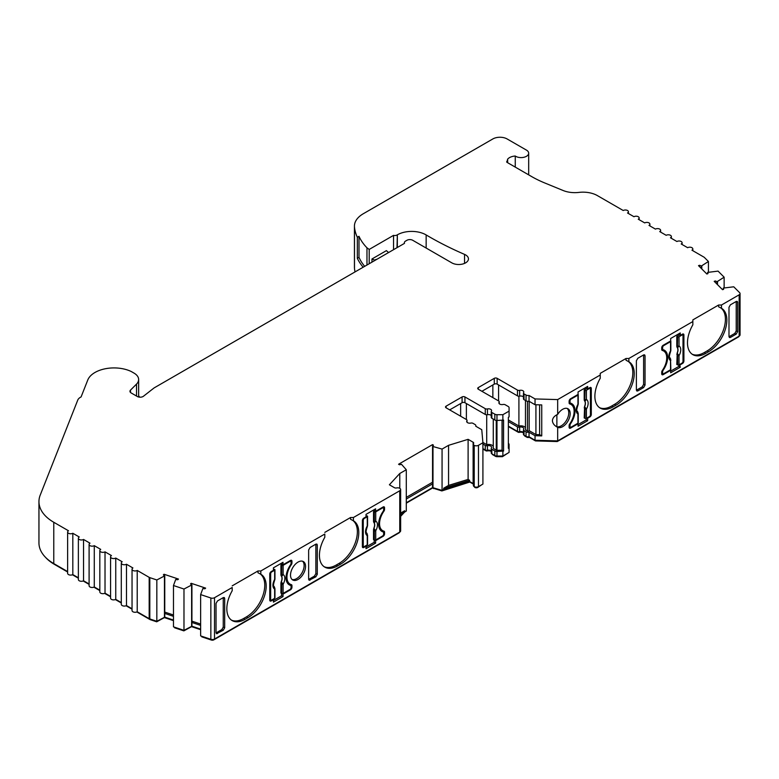 <?xml version="1.0" encoding="UTF-8"?>
<svg xmlns="http://www.w3.org/2000/svg" width="779" height="779" viewBox="0 0 779 779"><rect width="100%" height="100%" fill="white"/><g stroke="black" fill="none" stroke-linecap="round" stroke-linejoin="round"><path stroke-width="1.17" d="M720.536 307.754A25.804 14.898 -60 0 1 725.415 319.273A25.804 14.898 -60 0 1 707.166 350.881L704.304 352.536L705.735 353.364L708.598 351.709A25.804 14.898 120 0 0 726.846 320.101A25.804 14.898 120 0 0 721.5 308.289L718.618 306.79L718.618 305.017L721.481 305.017L739.164 294.813A3.038 1.753 0 0 0 740.05 293.566A3.038 1.753 0 0 0 739.641 292.69L733.75 286.799L723.282 288.084A5.064 2.921 0 0 1 723.633 289.155A5.064 2.921 0 0 1 723.623 289.321L722.542 289.681L714.197 281.336L715.278 280.976A5.064 2.921 0 0 1 716.962 281.764L724.129 277.178L718.063 271.111L707.605 272.407A5.064 2.921 0 0 1 707.945 273.468A5.064 2.921 0 0 1 707.936 273.643L706.855 274.004L698.51 265.649L699.591 265.288A5.064 2.921 0 0 1 701.275 266.077L708.432 261.501L704.382 257.45A3.038 1.753 0 0 0 703.895 257.089L691.937 250.186A3.038 1.753 0 0 0 692.823 248.949A3.038 1.753 0 0 0 691.937 247.703A3.038 1.753 0 0 0 687.643 247.703L681.206 243.983A3.038 1.753 0 0 0 682.092 242.746A3.038 1.753 0 0 0 681.197 241.509A3.038 1.753 0 0 0 676.912 241.509L670.466 237.79A3.038 1.753 0 0 0 671.362 236.553A3.038 1.753 0 0 0 670.466 235.307A3.038 1.753 0 0 0 666.172 235.307L659.735 231.587A3.038 1.753 0 0 0 660.621 230.35A3.038 1.753 0 0 0 659.735 229.114A3.038 1.753 0 0 0 655.441 229.114L649.004 225.394A3.038 1.753 0 0 0 649.89 224.157A3.038 1.753 0 0 0 649.004 222.911A3.038 1.753 0 0 0 644.71 222.911L638.264 219.191A3.038 1.753 0 0 0 639.15 217.954A3.038 1.753 0 0 0 638.264 216.718A3.038 1.753 0 0 0 633.97 216.718L627.533 212.998A3.038 1.753 0 0 0 628.419 211.761A3.038 1.753 0 0 0 627.533 210.515A3.038 1.753 0 0 0 623.239 210.515L597.366 195.587A20.244 11.685 0 0 0 578.933 192.403A20.244 11.685 180 0 1 563.071 190.485L544.618 182.909A101.202 58.435 180 0 1 531.706 176.609L506.798 162.227L507.665 159.15L507.665 162.723M396.998 247.683L397.339 234.83A20.244 11.685 180 0 1 426.152 234.937A323.86 186.979 0 0 0 429.229 236.738A323.86 186.979 0 0 0 464.537 254.382A9.738 5.628 180 0 1 468.452 258.881A9.738 5.628 180 0 1 462.444 264.081A9.738 5.628 180 0 1 451.82 262.864L412.695 240.273A4.051 2.337 0 0 0 406.969 240.273L405.538 241.1A4.051 2.337 0 0 0 404.35 242.756A4.051 2.337 0 0 0 404.496 243.36L154.563 387.65A8.092 4.674 180 0 0 153.775 388.176L143.453 396.248A4.051 2.337 0 0 1 137.328 396.511L131.145 392.937A4.051 2.337 0 0 1 129.957 391.282A4.051 2.337 0 0 1 130.502 390.113L130.502 392.45M523.449 432.481A3.038 1.753 0 0 0 522.913 432.053A3.038 1.753 0 0 0 519.651 431.663A2.025 1.168 180 0 1 517.48 431.4L508.366 426.132M529.175 401.331L529.175 430.67L535.923 434.565L539.604 434.672L541.736 435.899L535.037 435.704L529.038 432.238A3.038 1.753 180 0 1 526.039 431.79L524.043 430.641A2.025 1.168 180 0 1 523.449 429.813A2.025 1.168 180 0 1 523.595 429.395A3.038 1.753 0 0 0 523.8 428.752A3.038 1.753 0 0 0 522.913 427.505A3.038 1.753 0 0 0 519.651 427.116A2.025 1.168 180 0 1 517.48 426.853L508.366 421.595M491.247 451.07A3.038 1.753 0 0 0 490.712 450.651A3.038 1.753 0 0 0 487.45 450.252A2.025 1.168 180 0 1 485.278 449.989L482.912 448.626M482.912 444.079L485.278 445.452A2.025 1.168 0 0 0 487.45 445.715A3.038 1.753 180 0 1 490.712 446.104A3.038 1.753 180 0 1 491.598 447.341A3.038 1.753 180 0 1 491.383 447.983A2.025 1.168 0 0 0 491.247 448.412A2.025 1.168 0 0 0 491.841 449.24L494.831 450.963A3.038 1.753 0 0 0 496.973 451.469L503.585 451.06L502.153 450.233L502.153 420.485M481.889 391.292L494.285 384.125A2.025 1.168 180 0 1 497.148 384.125L517.48 395.868A2.025 1.168 0 0 0 519.651 396.131A3.038 1.753 180 0 1 522.913 396.521A3.038 1.753 180 0 1 523.449 396.949M406.287 499.037L432.549 483.876L432.549 446.279A5.064 2.921 0 0 0 433.436 445.13L432.549 444.624L432.988 446.523L442.063 449.084L448.558 445.325L468.111 439.337L473.126 442.229A2.025 1.168 180 0 1 473.72 443.056A2.025 1.168 180 0 1 473.583 443.485A3.038 1.753 0 0 0 473.369 444.127A3.038 1.753 0 0 0 474.216 445.345A3.038 1.753 0 0 0 478.472 445.315L482.912 442.754L481.763 429.687L475.765 426.22A3.038 1.753 0 0 0 475.881 425.733A3.038 1.753 0 0 0 474.995 424.497L472.999 423.338A2.025 1.168 0 0 0 470.828 423.075A3.038 1.753 180 0 1 466.679 421.449A3.038 1.753 180 0 1 466.894 420.806A2.025 1.168 0 0 0 467.03 420.378A2.025 1.168 0 0 0 466.436 419.55L446.104 407.816A2.025 1.168 180 0 1 445.51 406.989A2.025 1.168 180 0 1 446.104 406.161L462.083 396.939A2.025 1.168 180 0 1 464.946 396.939L485.278 408.673A2.025 1.168 0 0 0 487.45 408.936A3.038 1.753 180 0 1 490.712 409.335A3.038 1.753 180 0 1 491.598 410.572A3.038 1.753 180 0 1 491.383 411.215A2.025 1.168 0 0 0 491.247 411.633A2.025 1.168 0 0 0 491.841 412.461L494.831 414.185A3.038 1.753 0 0 0 496.973 414.701L502.874 414.701L509.076 411.117L509.076 407.709A3.038 1.753 0 0 0 508.19 406.472L505.201 404.749A2.025 1.168 0 0 0 503.03 404.486A3.038 1.753 180 0 1 498.891 402.86A3.038 1.753 180 0 1 499.096 402.217A2.025 1.168 0 0 0 499.232 401.789A2.025 1.168 0 0 0 498.648 400.961L478.306 389.218A2.025 1.168 180 0 1 477.712 388.39A2.025 1.168 180 0 1 478.306 387.572L494.285 378.341A2.025 1.168 180 0 1 497.148 378.341L517.48 390.084A2.025 1.168 0 0 0 519.651 390.347A3.038 1.753 180 0 1 522.913 390.737A3.038 1.753 180 0 1 523.8 391.973A3.038 1.753 180 0 1 523.595 392.616A2.025 1.168 0 0 0 523.449 393.044A2.025 1.168 0 0 0 524.043 393.872L526.039 395.021A3.038 1.753 0 0 0 529.038 395.469L535.037 398.936L557.667 399.588L600.249 375.011L600.249 373.355L626.014 358.486L626.014 360.258L628.877 361.738A25.804 14.898 120 0 0 628.877 361.738A25.804 14.898 120 0 1 634.242 373.56A25.804 14.898 120 0 1 615.994 405.168L613.131 406.823A25.804 14.898 -60 0 1 600.229 408.099A25.804 14.898 -60 0 1 600.249 378.263L600.249 375.011M491.247 415.538A3.038 1.753 0 0 0 490.712 415.119A3.038 1.753 0 0 0 487.45 414.72A2.025 1.168 180 0 1 485.278 414.457L464.946 402.724A2.025 1.168 0 0 0 462.083 402.724L449.678 409.881M661.994 350.248L662.316 350.433A15.181 8.764 -60 0 1 663.591 350.959A15.181 8.764 -60 0 1 666.736 357.902A15.181 8.764 -60 0 1 662.316 370.483A2.025 1.168 -60 0 0 661.722 372.158L661.722 373.813L662.354 373.453M567.229 408.449A10.624 6.135 -60 0 1 568.758 412.812A10.624 6.135 -60 0 1 564.687 422.89A10.624 6.135 -60 0 1 556.878 426.736L556.011 426.347M557.034 426.989L557.667 427.34A10.624 6.135 120 0 0 565.749 424.127A10.624 6.135 120 0 0 570.189 413.639A10.624 6.135 120 0 0 567.988 408.771A10.624 6.135 120 0 0 557.667 414.399L557.667 399.588M740.05 293.566L740.05 334.882A3.038 1.753 180 0 1 739.164 336.129L557.667 440.904L557.667 427.34C554.414 425.694 552.652 423.494 552.399 420.718C552.652 417.963 554.414 415.85 557.667 414.399M383.424 510.82L383.969 511.131A15.181 8.764 120 0 0 379.548 523.712A15.181 8.764 120 0 0 382.693 530.655A15.181 8.764 120 0 0 383.969 531.181A2.025 1.168 120 0 1 384.135 531.249A2.025 1.168 120 0 1 384.553 532.174L384.553 533.829L383.658 533.313M507.665 159.15A9.611 5.55 0 0 1 515.26 156.024A7.586 4.382 0 0 0 515.717 156.316A7.586 4.382 0 0 0 523.994 157.261A7.586 4.382 0 0 0 528.678 153.21A7.586 4.382 0 0 0 526.458 150.113L507.129 138.964A10.117 5.843 0 0 0 492.815 138.964L363.326 213.719A30.362 17.527 0 0 0 354.435 226.114A30.362 17.527 0 0 0 354.484 227.078A85.125 49.145 0 0 0 357.337 237.264L358.992 236.31A83.1 47.977 180 0 0 366.967 247.81L366.967 265.016M721.5 308.289A25.804 14.898 120 0 0 721.481 308.27L721.481 305.017M627.942 361.213A25.804 14.898 -60 0 1 632.811 372.732A25.804 14.898 -60 0 1 614.563 404.34L611.7 405.995A25.804 14.898 -60 0 1 599.528 407.651M352.488 520.245A25.804 14.898 -60 0 1 355.837 541.074A25.804 14.898 -60 0 1 339.108 563.373L340.54 564.2L337.677 565.856A25.804 14.898 -60 0 1 324.775 567.131A25.804 14.898 -60 0 1 319.429 555.32A25.804 14.898 -60 0 1 324.804 537.296L324.804 534.16M339.108 563.373L336.246 565.028A25.804 14.898 -60 0 1 324.083 566.684M259.884 573.704A25.804 14.898 -60 0 1 263.234 594.533A25.804 14.898 -60 0 1 246.515 616.832L247.946 617.659L245.083 619.315A25.804 14.898 -60 0 1 232.171 620.59A25.804 14.898 -60 0 1 226.835 608.779A25.804 14.898 -60 0 1 232.2 590.755L232.2 587.619M246.515 616.832L243.652 618.487A25.804 14.898 -60 0 1 231.48 620.142M191.916 584.893L191.916 626.209L183.98 630.347L173.474 626.842L173.474 585.526L183.98 589.031L191.916 584.893A5.064 2.921 0 0 1 191.498 584.678A5.064 2.921 0 0 1 190.553 583.919L191.176 583.296L191.176 584.474M164.758 575.837L164.758 617.153L156.832 621.291L149.811 618.945A3.038 1.753 180 0 1 149.178 618.672L137.221 611.768A3.038 1.753 180 0 1 133.91 612.148A3.038 1.753 180 0 1 132.041 610.522L132.041 569.206A3.038 1.753 0 0 0 133.91 570.822A3.038 1.753 0 0 0 137.221 570.442L149.178 577.356A3.038 1.753 0 0 0 149.811 577.629L156.832 579.966L164.758 575.837A5.064 2.921 0 0 1 164.33 575.623A5.064 2.921 0 0 1 163.386 574.863L164.018 574.24L164.018 575.418M290.518 575.106A10.624 6.135 120 0 0 292.719 579.975A10.624 6.135 120 0 0 300.908 577.122A10.624 6.135 120 0 0 305.553 566.43A10.624 6.135 120 0 0 303.352 561.562A10.624 6.135 120 0 0 295.163 564.415A10.624 6.135 120 0 0 290.518 575.106M302.583 561.24A10.624 6.135 -60 0 1 304.122 565.603A10.624 6.135 -60 0 1 299.944 575.788A10.624 6.135 -60 0 1 292.057 579.479M290.82 564.278L291.365 564.6A15.181 8.764 120 0 0 286.945 577.171A15.181 8.764 120 0 0 290.09 584.123A15.181 8.764 120 0 0 291.365 584.639A2.025 1.168 120 0 1 291.531 584.717A2.025 1.168 120 0 1 291.95 585.642L291.95 587.298L291.054 586.782M569.391 403.717L569.712 403.892A15.181 8.764 -60 0 1 570.988 404.418A15.181 8.764 -60 0 1 574.133 411.37A15.181 8.764 -60 0 1 569.712 423.942A2.025 1.168 -60 0 0 569.118 425.616L569.118 427.272L569.751 426.911M493.273 419.073L493.273 448.412L496.262 450.135A1.013 0.584 0 0 0 496.973 450.301L502.153 450.233M486.709 414.808L486.709 444.624A5.064 2.921 180 0 1 492.143 445.276A5.064 2.921 180 0 1 493.273 446.279M525.474 400.484L525.474 429.813L527.471 430.972A1.013 0.584 0 0 0 529.175 430.67M518.911 396.209L518.911 426.025A5.064 2.921 180 0 1 524.345 426.688A5.064 2.921 180 0 1 525.474 427.681M388.604 252.532A70.84 40.898 180 0 1 386.735 250.935A10.117 5.843 180 0 1 386.413 250.634L371.953 258.988A40.479 23.37 0 0 0 374.709 260.108L375.303 259.767A3.038 1.753 180 0 1 376.919 259.28M371.953 262.143L371.953 258.988M281.764 574.561L281.764 565.359L280.917 564.95L280.917 575.068L281.501 575.33L281.764 574.561A1.013 0.584 0 0 0 283.128 574.532A8.433 4.869 -60 0 1 283.128 584.221L283.128 593.423L289.983 589.46A1.519 0.876 120 0 0 291.054 587.609L291.054 586.363A2.025 1.168 120 0 0 290.635 585.438A2.025 1.168 120 0 0 290.489 585.37A15.687 9.056 -60 0 1 289.301 584.873A15.687 9.056 -60 0 1 290.489 564.882A2.025 1.168 120 0 0 291.054 563.227L291.054 561.99A1.519 0.876 120 0 0 290.742 561.289A1.519 0.876 120 0 0 289.983 561.367L289.447 561.055M282.212 582.916L281.307 581.913L281.501 583.237L282.212 582.916L283.128 584.221A1.013 0.584 180 0 1 281.764 584.26L280.917 582.935L281.307 581.913A6.417 3.7 120 0 0 281.307 575.915L280.917 575.068M281.764 565.359A1.013 0.584 0 0 0 283.128 565.33L283.128 574.532L282.212 575.788L281.307 575.915L281.501 575.33A1.013 0.789 47.9 0 0 282.212 575.788M281.17 581.845A6.398 3.7 120 0 0 281.17 575.856M283.128 565.33L289.983 561.367M280.917 582.935L280.917 593.053L281.764 593.462L281.764 584.26M289.34 584.717A2.025 1.168 120 0 0 289.204 584.61A2.025 1.168 120 0 0 289.058 584.552A15.687 9.056 120 0 1 288.619 584.396M283.128 593.423A1.013 0.584 180 0 1 281.764 593.462M280.917 564.95L282.115 564.259M273.419 569.283L274.714 569.43A1.013 0.584 0 0 1 274.656 570.218L271.735 571.903A1.519 0.876 120 0 0 270.664 573.763L270.664 599.382A1.519 0.876 120 0 0 270.975 600.073A1.519 0.876 120 0 0 271.735 599.996L274.656 598.311L274.617 587.308L273.867 586.217M274.714 597.522A1.013 0.584 180 0 1 274.656 598.311M274.958 579.001L274.724 580.073C273.332 584.211 273.108 586.314 274.072 586.402L274.958 588.7A1.013 0.584 180 0 1 274.656 589.109A8.433 4.869 -60 0 1 274.656 579.42L274.617 580.17L274.656 579.42A1.013 0.584 0 0 0 274.958 579.001L274.958 569.8M274.763 588.359A1.013 0.584 180 0 1 274.958 588.7L274.958 597.902M374.358 521.102L374.358 511.9L373.521 511.491L373.521 521.599L374.105 521.872L374.358 521.102A1.013 0.584 0 0 0 375.731 521.063A8.433 4.869 -60 0 1 375.731 530.762L375.731 539.964L382.586 536.001A1.519 0.876 120 0 0 383.658 534.141L383.658 532.904A2.025 1.168 120 0 0 383.239 531.979A2.025 1.168 120 0 0 383.093 531.911A15.687 9.056 -60 0 1 381.905 531.405A15.687 9.056 -60 0 1 383.093 511.414A2.025 1.168 120 0 0 383.658 509.768L383.658 508.521A1.519 0.876 120 0 0 383.346 507.83A1.519 0.876 120 0 0 382.586 507.908L382.051 507.596M374.816 529.457L373.91 528.454L374.105 529.778L374.816 529.457L375.731 530.762A1.013 0.584 180 0 1 374.358 530.791L373.521 529.477L373.91 528.454A6.417 3.7 120 0 0 373.91 522.456L373.521 521.599M374.358 511.9A1.013 0.584 0 0 0 375.731 511.861L375.731 521.063L374.816 522.319L373.91 522.456L374.105 521.872A1.013 0.789 47.9 0 0 374.816 522.319M373.774 528.386A6.398 3.7 120 0 0 373.774 522.397M375.731 511.861L382.586 507.908M373.521 529.477L373.521 539.584L374.358 539.993L374.358 530.791M381.944 531.249A2.025 1.168 120 0 0 381.807 531.151A2.025 1.168 120 0 0 381.661 531.083A15.687 9.056 120 0 1 381.213 530.937M375.731 539.964A1.013 0.584 180 0 1 374.358 539.993M373.521 511.491L374.718 510.8M366.023 515.815L367.318 515.961A1.013 0.584 0 0 1 367.26 516.75L364.338 518.444A1.519 0.876 120 0 0 363.267 520.304L363.267 545.913A1.519 0.876 120 0 0 363.579 546.615A1.519 0.876 120 0 0 364.338 546.537L367.26 544.852L367.221 533.839L366.471 532.748M367.318 544.063A1.013 0.584 180 0 1 367.26 544.852M367.561 525.543L367.328 526.614C365.926 530.742 365.711 532.855 366.675 532.933L367.561 535.241A1.013 0.584 180 0 1 367.26 535.65A8.433 4.869 -60 0 1 367.26 525.952L367.221 526.711L367.26 525.952A1.013 0.584 0 0 0 367.561 525.543L367.561 516.341M367.357 534.891A1.013 0.584 180 0 1 367.561 535.241L367.561 544.433M589.869 388.332L589.869 387.611L587.658 388.887L587.658 386.413L578.067 391.944L578.067 394.427L570.549 398.77L571.085 399.072A1.519 0.876 120 0 0 570.014 400.932L570.014 402.178A2.025 1.168 120 0 0 570.432 403.103A2.025 1.168 120 0 0 570.588 403.162A15.687 9.056 -60 0 1 571.776 403.668A15.687 9.056 -60 0 1 570.588 423.659A2.025 1.168 120 0 0 570.014 425.315L570.014 426.551A1.519 0.876 120 0 0 570.325 427.243A1.519 0.876 120 0 0 571.085 427.174L577.95 423.211L577.901 412.198L577.151 411.108M578.047 413.25A1.013 0.584 180 0 1 577.95 414.009A8.433 4.869 -60 0 1 577.95 404.311A1.013 0.584 0 0 0 578.242 403.902L578.008 404.973C576.616 409.102 576.402 411.215 577.366 411.302L577.346 411.283M577.95 404.311L577.95 395.119A1.013 0.584 0 0 0 578.067 394.369M578.008 422.422A1.013 0.584 180 0 1 578.242 422.802L578.242 413.6L577.356 411.293M571.085 399.072L577.95 395.119M569.118 402.324A2.025 1.168 120 0 0 569.157 402.344L570.296 402.996M573.188 406.842A15.687 9.056 120 0 0 571.026 403.318M587.123 417.914L587.658 418.226L589.869 416.94L589.333 416.638L586.412 418.323A1.013 0.584 180 0 1 585.048 418.352L584.201 417.943L584.591 406.813A6.417 3.7 120 0 0 584.591 400.815L584.454 400.757A6.398 3.7 120 0 1 584.454 406.745M584.201 389.851L584.201 399.958L584.786 400.231L585.048 390.26L584.201 389.851L586.762 388.37M585.048 390.26A1.013 0.584 0 0 0 586.412 390.23L589.333 388.536L588.797 388.234M585.048 399.461A1.013 0.584 0 0 0 586.412 399.423A8.433 4.869 -60 0 1 586.412 409.121A1.013 0.584 180 0 1 585.048 409.16L584.591 406.813L585.496 407.816L584.201 407.836M584.201 399.958L584.454 400.757M584.786 400.231L584.591 400.815L585.496 400.688A1.013 0.789 47.9 0 1 584.786 400.231M589.333 416.638A1.519 0.876 120 0 0 590.414 414.779L590.414 389.159A1.519 0.876 120 0 0 590.092 388.468A1.519 0.876 120 0 0 589.333 388.536M586.412 418.323L586.412 409.121L585.496 407.816M586.412 390.23L586.412 399.423L585.496 400.688M662.316 350.433A2.025 1.168 -60 0 1 662.14 350.365A2.025 1.168 -60 0 1 661.722 349.44L661.722 347.785A2.025 1.168 -60 0 1 663.153 345.301L663.689 345.613A1.519 0.876 120 0 0 662.617 347.473L662.617 348.71A2.025 1.168 120 0 0 663.036 349.635A2.025 1.168 120 0 0 663.192 349.703A15.687 9.056 -60 0 1 664.38 350.209A15.687 9.056 -60 0 1 663.192 370.2A2.025 1.168 120 0 0 662.617 371.846L662.617 373.092A1.519 0.876 120 0 0 662.929 373.784A1.519 0.876 120 0 0 663.689 373.706L670.544 369.752L670.505 358.739L669.755 357.649M670.651 359.791A1.013 0.584 180 0 1 670.544 360.55A8.433 4.869 -60 0 1 670.544 350.852A1.013 0.584 0 0 0 670.846 350.443L670.612 351.514C669.219 355.643 669.005 357.746 669.959 357.834L669.95 357.814M670.544 350.852L670.544 341.65A1.013 0.584 0 0 0 670.67 340.91M669.969 357.834L670.505 358.739M670.495 358.691L670.846 369.334A1.013 0.584 180 0 1 670.544 369.752M663.689 345.613L670.544 341.65M661.722 348.865A2.025 1.168 120 0 0 661.76 348.875L662.9 349.537M665.792 353.374A15.687 9.056 120 0 0 663.63 349.849M683.008 360.482L683.904 360.998A2.025 1.168 -60 0 1 682.472 363.481L681.937 363.17L679.015 364.854A1.013 0.584 180 0 1 677.652 364.893L676.805 364.484L677.194 353.354A6.417 3.7 120 0 0 677.194 347.356L677.058 347.298A6.398 3.7 120 0 1 677.058 353.286M676.805 336.392L676.805 346.499L677.389 346.762L677.652 336.801L676.805 336.392L679.366 334.912M677.652 336.801A1.013 0.584 0 0 0 679.015 336.762L681.937 335.077L681.401 334.766M677.652 345.993A1.013 0.584 0 0 0 679.015 345.964A8.433 4.869 -60 0 1 679.015 355.662A1.013 0.584 180 0 1 677.652 355.691L677.194 353.354L678.1 354.348L676.805 354.377M676.805 346.499L677.058 347.298M677.389 346.762L677.194 347.356L678.1 347.22A1.013 0.789 47.9 0 1 677.389 346.762M681.937 363.17A1.519 0.876 120 0 0 683.008 361.31L683.008 335.7A1.519 0.876 120 0 0 682.696 334.999A1.519 0.876 120 0 0 681.937 335.077M679.015 364.854L679.015 355.662L678.1 354.348M679.015 336.762L679.015 345.964L678.1 347.22M718.618 305.017L692.852 319.896L692.852 321.542L628.877 358.486L626.014 358.486M704.304 352.536A25.804 14.898 -60 0 1 692.132 354.192M340.54 564.2A25.804 14.898 120 0 0 357.405 541.454A25.804 14.898 120 0 0 353.452 520.781A25.804 14.898 120 0 0 353.423 520.761L350.56 519.281L350.56 517.509L324.804 532.388M734.782 333.431L728.998 336.771L730.42 337.453L736.213 334.113L734.782 333.431L736.213 330.948L737.635 331.63L737.635 302.301L736.321 301.415M729.456 337.58L730.42 337.453L728.988 336.616L728.988 307.296L730.42 304.813L736.213 301.473L736.213 330.948M314.424 576.119L308.64 579.459L310.071 580.141L308.64 579.313L308.64 549.984L310.071 547.501L315.855 544.161L315.855 573.636L314.424 576.119L315.855 576.801L309.107 580.267M247.946 617.659A25.804 14.898 120 0 0 264.802 594.922A25.804 14.898 120 0 0 260.848 574.24A25.804 14.898 120 0 0 260.819 574.23L257.956 572.75L257.956 570.978L232.2 585.847M221.82 629.578L216.046 632.918L217.468 633.609L216.036 632.772L216.036 603.452L217.468 600.96L223.252 597.62L223.252 627.095L221.82 629.578L223.252 630.26L216.504 633.726M642.178 386.89L636.394 390.23L637.816 390.912L643.61 387.572L642.178 386.89L643.61 384.407L645.041 385.089L645.041 355.769L643.717 354.873M636.862 391.039L637.816 390.912L636.385 390.084L636.385 360.765L637.816 358.272L643.61 354.932L643.61 384.407M535.923 404.739L535.923 434.565M508.366 419.939L518.911 426.025M539.604 434.672L539.604 404.846M502.036 420.485L502.036 450.301M482.873 442.404L486.709 444.624M515.26 156.024L515.26 167.115M506.72 161.545L506.798 162.227M132.041 569.206A3.038 1.753 0 0 1 132.927 567.969L126.48 564.249A3.038 1.753 0 0 1 123.179 564.629A3.038 1.753 0 0 1 121.3 563.013A3.038 1.753 0 0 1 122.186 561.766L115.75 558.056A3.038 1.753 0 0 1 112.439 558.436A3.038 1.753 0 0 1 110.569 556.81A3.038 1.753 0 0 1 111.455 555.573L105.019 551.853A3.038 1.753 0 0 1 101.708 552.233A3.038 1.753 0 0 1 99.829 550.617A3.038 1.753 0 0 1 100.725 549.38L94.278 545.66A3.038 1.753 0 0 1 90.968 546.04A3.038 1.753 0 0 1 89.098 544.414A3.038 1.753 0 0 1 89.984 543.177L83.548 539.457A3.038 1.753 0 0 1 80.237 539.837A3.038 1.753 0 0 1 78.367 538.221A3.038 1.753 0 0 1 79.254 536.984L72.817 533.264A3.038 1.753 0 0 1 69.506 533.644A3.038 1.753 0 0 1 67.627 532.018A3.038 1.753 0 0 1 68.523 530.781L53.77 522.271A50.606 29.212 0 0 1 38.95 501.608A50.606 29.212 0 0 1 40.216 495.113L77.754 400.094A10.117 5.843 0 0 1 81.084 396.939L87.774 380.006A26.924 15.541 180 0 1 130.249 371.057A15.726 9.075 180 0 1 131.894 371.885L134.037 373.122A15.726 9.075 180 0 1 138.643 379.539A15.726 9.075 180 0 1 136.539 384.086L130.502 390.113M173.474 585.526L175.703 579.488A5.064 2.921 0 0 0 177.846 579.683L178.469 579.06L164.018 574.24M232.2 587.502L214.517 597.707A3.038 1.753 0 0 1 210.846 597.99L200.631 594.581L202.871 588.544A5.064 2.921 0 0 0 205.013 588.739L205.637 588.116L191.176 583.296M257.956 570.978L260.819 570.978L324.804 534.034M350.56 517.509L353.423 517.509L399.754 490.76A3.038 1.753 0 0 0 400.64 489.524A3.038 1.753 0 0 0 399.793 488.306A3.038 1.753 0 0 0 396.579 487.946A2.025 1.168 180 0 1 394.408 487.683L389.393 484.781L399.783 473.486L406.287 469.737L401.428 464.245A5.064 2.921 0 0 1 399.452 464.751L398.566 464.245L432.549 444.624M396.998 235.024A3.038 1.753 180 0 1 393.541 235.365L369.197 249.426L366.967 247.81M699.591 265.288L699.591 266.73M715.278 280.976L715.278 282.417M406.287 497.382L432.549 482.22M191.916 621.145L200.631 624.047M164.758 612.09L173.474 614.991M399.783 473.486L399.783 488.306M468.111 439.337L468.111 479.416L448.558 485.405L448.558 445.325M556.878 414.798L556.878 426.736M369.197 249.426L369.197 263.73M364.679 266.34A83.1 47.977 0 0 1 358.992 257.382L358.992 236.31M739.037 336.197A2.025 1.168 180 0 1 738.443 336.956L557.267 441.547L535.485 440.914L529.262 437.331A2.025 1.168 180 0 1 526.75 437.165L524.764 436.016A1.013 0.584 180 0 1 524.501 435.451M523.449 432.783A4.051 2.337 0 0 0 519.281 432.355A1.013 0.584 180 0 1 518.201 432.228L508.366 426.551M508.064 453.018L502.455 456.669L496.973 456.669A2.025 1.168 180 0 1 495.541 456.328L492.552 454.605A1.013 0.584 180 0 1 492.299 454.04M491.247 451.382A4.051 2.337 0 0 0 487.079 450.953A1.013 0.584 180 0 1 485.999 450.817L482.912 449.035M481.87 484.665L477.751 487.459A2.025 1.168 180 0 1 474.937 487.488A2.025 1.168 180 0 1 474.392 486.748M473.369 484.1L469.795 482.035L441.859 490.936L432.549 488.005L406.287 503.166M405.061 511.764L403.863 512.864M399.627 532.154A2.025 1.168 180 0 1 399.033 532.904L213.797 639.851A2.025 1.168 180 0 1 211.352 640.036L201.771 636.842L201.771 636.277M200.631 629.685L191.546 626.657L183.863 630.873L174.603 627.786L174.603 627.222M173.474 620.629L164.388 617.601L156.706 621.808L150.308 619.685A2.025 1.168 180 0 1 149.889 619.49L136.831 611.953M132.041 609.188L126.101 605.76M121.3 602.985L115.36 599.557M110.569 596.792L104.629 593.364M99.829 590.589L93.889 587.162M89.098 584.396L83.158 580.968M78.367 578.193L72.428 574.766M67.627 572L54.491 564.415A49.593 28.628 180 0 1 45.377 557.18M503.585 451.06L503.585 420.076L496.973 420.485A3.038 1.753 180 0 1 494.831 419.969L491.841 418.245A2.025 1.168 180 0 1 491.247 417.417L491.247 411.633M508.366 443.358A3.038 1.753 180 0 1 509.076 444.488L509.076 452.433L502.874 456.017L496.973 456.017A3.038 1.753 180 0 1 494.831 455.501L491.841 453.777A2.025 1.168 180 0 1 491.247 452.95L491.247 448.412M509.076 447.886L508.366 448.305L508.366 417.32L509.076 416.901L509.076 411.117M502.874 414.701L502.874 420.485M502.874 451.469L502.874 456.017M570.549 428.099A2.025 1.168 -60 0 1 569.537 428.197A2.025 1.168 -60 0 1 569.118 427.272L570.549 428.099L578.067 423.766L578.067 426.24L587.658 420.709L586.227 419.881L586.227 418.411M577.531 423.455L578.067 423.766M578.067 424.584L586.227 419.881M587.658 420.709L587.658 418.226M569.712 403.892A2.025 1.168 -60 0 1 569.537 403.824A2.025 1.168 -60 0 1 569.118 402.899L569.118 401.243A2.025 1.168 -60 0 1 570.549 398.77M570.988 404.418L569.556 403.59A15.181 8.764 120 0 0 569.206 403.405M587.658 388.887L586.227 388.069L586.227 387.241M590.414 413.951L591.3 414.467L591.3 388.439L589.869 387.611A2.025 1.168 -60 0 1 590.881 387.514A2.025 1.168 -60 0 1 591.3 388.439M591.3 414.467A2.025 1.168 -60 0 1 589.869 416.94M679.716 364.455L680.262 367.24L670.67 372.781L670.67 370.298L663.153 374.641A2.025 1.168 -60 0 1 662.14 374.738A2.025 1.168 -60 0 1 661.722 373.813L663.153 374.641M682.472 334.873L682.472 334.142A2.025 1.168 -60 0 1 683.485 334.045A2.025 1.168 -60 0 1 683.904 334.97L682.472 334.142L680.262 335.428L680.262 332.945L670.67 338.485L670.67 340.968L663.153 345.301M683.904 360.998L683.904 334.97M680.262 364.767L682.472 363.481M736.213 301.473L737.265 301.395L737.635 302.301M737.635 331.63L736.213 334.113M643.61 354.932L644.661 354.864L645.041 355.769M645.041 385.089L643.61 387.572M705.735 353.364A25.804 14.898 -60 0 1 692.833 354.64A25.804 14.898 -60 0 1 692.852 324.794L692.852 321.542M628.877 358.486L628.877 361.738M281.579 563.129L281.579 563.947L283.011 564.775L290.518 560.442L291.95 561.269A2.025 1.168 120 0 0 291.531 560.335A2.025 1.168 120 0 0 290.518 560.442L290.518 561.162M289.983 589.46L290.518 589.771A2.025 1.168 120 0 0 291.95 587.298M291.365 564.6A2.025 1.168 120 0 0 291.95 562.915L291.054 562.399M291.95 561.269L291.95 562.915M290.44 584.308A2.025 1.168 -60 0 1 290.518 584.815L290.518 585.37M286.448 580.871A15.181 8.764 120 0 0 288.658 583.296L290.09 584.123M273.419 600.473L281.579 595.769L283.011 596.587L273.419 602.128L273.419 599.645L271.199 600.93A2.025 1.168 -60 0 1 270.186 601.028A2.025 1.168 -60 0 1 269.768 600.103L270.401 599.742M273.419 599.645L272.884 599.343M271.199 600.93L269.768 600.103L269.768 574.074A2.025 1.168 -60 0 1 271.199 571.591L273.419 570.316L273.419 567.833L283.011 562.302L283.011 564.775M290.518 589.771L283.011 594.114L282.047 593.559M281.579 595.769L281.579 593.364M283.011 596.587L283.011 594.114M374.183 509.661L374.183 510.488L375.614 511.316L375.614 508.833L366.023 514.374L366.023 516.847L363.803 518.132L364.338 518.444M366.023 547.014L374.183 542.301L375.614 543.129L366.023 548.669L366.023 546.186L363.803 547.462A2.025 1.168 -60 0 1 362.79 547.569A2.025 1.168 -60 0 1 362.371 546.644L362.371 520.606A2.025 1.168 -60 0 1 363.803 518.132M375.614 543.129L375.614 540.645L374.641 540.09M382.586 536.001L383.122 536.312L375.614 540.645M383.122 536.312A2.025 1.168 120 0 0 384.553 533.829M383.969 511.131A2.025 1.168 120 0 0 384.553 509.456L383.658 508.94M384.553 507.801A2.025 1.168 120 0 0 384.135 506.876A2.025 1.168 120 0 0 383.122 506.973L384.553 507.801L384.553 509.456M375.614 511.316L383.122 506.973L383.122 507.704M223.252 630.26L224.683 627.777L223.252 627.095M223.369 597.561L224.683 598.457L224.683 627.777M224.683 598.457L224.303 597.551L223.252 597.62M315.855 576.801L317.287 574.318L315.855 573.636M315.972 544.102L317.287 544.988L317.287 574.318M317.287 544.988L316.907 544.083L315.855 544.161M260.819 574.23L260.819 570.978M353.423 520.761L353.423 517.509M400.64 489.524L400.64 530.84A3.038 1.753 180 0 1 399.754 532.086L214.517 639.023A3.038 1.753 180 0 1 210.846 639.306L200.631 635.898L200.631 594.581M393.541 235.365L393.541 249.679M358.992 257.382L357.337 258.336L357.337 237.264M357.337 258.336A85.125 49.145 0 0 0 363.16 267.216M173.474 616.345L164.758 613.433M200.631 625.401L191.916 622.489M400.64 513.079L404.671 510.742L404.671 511.988L400.64 516.37M406.287 469.737L406.287 511.053L404.671 511.988M404.671 510.742L400.64 515.133M468.111 479.416L469.61 480.283L443.679 488.229L448.558 485.405M442.063 449.084L442.063 490.4L432.549 487.596L406.287 502.757M443.679 488.229L443.679 489.465L442.063 490.4M469.61 480.283L469.61 481.519L443.679 489.465M473.369 483.72A2.025 1.168 0 0 0 473.126 483.555L469.61 481.519M716.962 281.764L716.962 284.101M723.282 288.084L723.282 289.437M701.275 266.077L701.275 268.414M707.605 272.407L707.605 273.75M363.803 547.462L362.371 546.644L363.004 546.274M366.023 546.186L365.487 545.875M374.183 542.301L374.183 539.905M383.044 530.84A2.025 1.168 -60 0 1 383.122 531.346L383.122 531.911M379.052 527.412A15.181 8.764 120 0 0 381.262 529.837L382.693 530.655M670.135 369.986L670.67 370.298M670.67 371.125L678.83 366.412L678.83 364.942M680.262 367.24L678.83 366.412M663.591 350.959L662.16 350.131A15.181 8.764 120 0 0 661.809 349.946M680.262 335.428L678.83 334.6L678.83 333.772M354.435 226.114L354.435 267.431A30.362 17.527 0 0 0 354.484 268.395A85.125 49.145 0 0 0 355.039 271.91M557.667 440.904L535.037 440.252L529.038 436.785A3.038 1.753 180 0 1 526.039 436.337L524.043 435.188A2.025 1.168 180 0 1 523.449 434.361L523.449 429.813M535.037 398.936L535.037 404.72L541.736 404.914L541.736 435.899M535.037 435.704L535.037 440.252M523.595 398.4A2.025 1.168 0 0 0 523.449 398.829A2.025 1.168 0 0 0 524.043 399.656L526.039 400.805A3.038 1.753 0 0 0 529.038 401.253L535.037 404.72M173.474 620.065L164.758 617.153M164.447 576.148L164.447 617.465M200.631 629.12L191.916 626.209M191.615 585.204L191.615 626.52M432.549 483.876L432.549 488.005M432.988 446.523L432.988 487.839M717.488 281.589L717.488 284.627M701.811 265.902L701.811 268.95M482.912 442.754L482.912 484.071L478.472 486.632A3.038 1.753 180 0 1 474.216 486.661A3.038 1.753 180 0 1 473.369 485.444L473.369 444.127M529.038 395.469L529.038 401.253M132.041 608.769L126.48 605.565A3.038 1.753 180 0 1 123.179 605.945A3.038 1.753 180 0 1 121.3 604.329L121.3 563.013M121.3 602.576L115.75 599.372A3.038 1.753 180 0 1 112.439 599.752A3.038 1.753 180 0 1 110.569 598.126L110.569 556.81M110.569 596.373L105.019 593.17A3.038 1.753 180 0 1 101.708 593.549A3.038 1.753 180 0 1 99.829 591.933L99.829 550.617M99.829 590.18L94.278 586.976A3.038 1.753 180 0 1 90.968 587.356A3.038 1.753 180 0 1 89.098 585.73L89.098 544.414M89.098 583.977L83.548 580.774A3.038 1.753 180 0 1 80.237 581.153A3.038 1.753 180 0 1 78.367 579.537L78.367 538.221M78.367 577.784L72.817 574.581A3.038 1.753 180 0 1 69.506 574.96A3.038 1.753 180 0 1 67.627 573.344L67.627 532.018M67.627 571.582L53.77 563.587A50.606 29.212 180 0 1 38.95 542.924L38.95 501.608M529.038 432.238L529.038 436.785M138.643 395.859A17.751 10.244 180 0 1 139.636 397.173M557.267 440.895L557.267 441.547M535.485 440.262L535.485 440.914M502.455 456.017L502.455 456.669M474.937 486.953L474.937 487.488M441.859 490.342L441.859 490.936M433.582 488.014L433.582 488.599M183.863 630.308L183.863 630.873M156.706 621.243L156.706 621.808M72.817 533.264L72.817 574.581M83.548 539.457L83.548 580.774M94.278 545.66L94.278 586.976M105.019 551.853L105.019 593.17M115.75 558.056L115.75 599.372M126.48 564.249L126.48 605.565M137.221 570.442L137.221 611.768M156.832 579.966L156.832 621.291M183.98 589.031L183.98 630.347M474.216 445.345L474.216 486.661M724.129 277.178L724.129 287.879M708.432 261.501L708.432 272.192M426.152 248.043L426.152 234.937M336.246 565.028L337.677 565.856M243.652 618.487L245.083 619.315M290.489 585.37L289.058 584.552M271.199 571.591L271.735 571.903M270.664 573.763L269.894 573.325M269.768 598.866L270.664 599.382M274.656 579.42L274.656 570.218M383.093 531.911L381.661 531.083M363.267 520.304L362.498 519.856M362.371 545.397L363.267 545.913M367.26 525.952L367.26 516.75M569.118 426.035L570.014 426.551M570.014 400.932L569.245 400.494M570.101 423.377L570.588 423.659M570.014 425.315L569.245 424.867M569.118 401.662L570.014 402.178M585.048 418.352L585.048 409.16M661.722 372.566L662.617 373.092M662.617 347.473L661.848 347.025M662.695 369.918L663.192 370.2M662.617 371.846L661.848 371.408M661.722 348.194L662.617 348.71M677.652 364.893L677.652 355.691M527.471 401.273L527.471 430.972M498.579 384.953L498.579 400.922M492.854 384.953L492.854 397.621M496.973 414.701L496.973 450.301M496.262 420.436L496.262 450.135M466.378 403.541L466.378 419.521M460.652 403.541L460.652 416.21M136.539 384.086L136.539 396.053M739.164 294.813L739.164 336.129M290.518 584.815L291.95 585.642M214.517 597.707L214.517 639.023M399.754 490.76L399.754 532.086M473.126 442.229L473.126 483.555M614.563 404.34L615.994 405.168M611.7 405.995L613.131 406.823M707.166 350.881L708.598 351.709M383.122 531.346L384.553 532.174M354.484 227.078L354.484 268.395M397.339 247.488L397.339 234.83M494.831 414.185L494.831 419.969M491.841 412.461L491.841 418.245M487.45 408.936L487.45 414.72M485.278 408.673L485.278 414.457M464.946 396.939L464.946 402.724M462.083 396.939L462.083 402.724M446.104 406.161L446.104 407.816M466.894 420.806L466.894 422.091M526.039 395.021L526.039 400.805M524.043 393.872L524.043 399.656M519.651 390.347L519.651 396.131M517.48 390.084L517.48 395.868M497.148 378.341L497.148 384.125M494.285 378.341L494.285 384.125M478.306 387.572L478.306 389.218M499.096 402.217L499.096 403.493M485.278 445.452L485.278 449.989M487.45 445.715L487.45 450.252M491.841 449.24L491.841 453.777M494.831 450.963L494.831 455.501M496.973 451.469L496.973 456.669M517.48 426.853L517.48 431.4M519.651 427.116L519.651 431.663M524.043 430.641L524.043 435.188M526.039 431.79L526.039 436.337M526.75 436.649L526.75 437.165M519.281 431.722L519.281 432.355M518.201 431.663L518.201 432.228M495.541 455.812L495.541 456.328M487.079 450.32L487.079 450.953M485.999 450.262L485.999 450.817M477.751 486.943L477.751 487.459M213.797 639.335L213.797 639.851M211.352 639.442L211.352 640.036M150.308 619.12L150.308 619.685M149.889 618.974L149.889 619.49M464.537 263.39L464.537 254.382M53.77 522.271L53.77 563.587M149.178 577.356L149.178 618.672M149.811 577.629L149.811 618.945M210.846 597.99L210.846 639.306M478.472 445.315L478.472 486.632M528.678 153.21L528.678 174.856M289.895 560.802L290.742 561.289M289.204 584.61L290.635 585.438M269.768 599.372L270.975 600.073M382.499 507.343L383.346 507.83M381.807 531.151L383.239 531.979M362.371 545.913L363.579 546.615M569.118 426.551L570.325 427.243M569.118 402.344L570.432 403.103M578.242 403.902L578.242 394.7M589.245 387.971L590.092 388.468M661.722 373.083L662.929 373.784M661.722 348.875L663.036 349.635M670.846 350.443L670.846 341.241M681.849 334.512L682.696 334.999M138.643 379.539L138.643 397.017M404.35 243.438L404.35 242.756M467.03 420.378L467.03 422.267M475.881 425.733L475.881 426.288M523.449 393.044L523.449 398.829M499.232 401.789L499.232 403.668M692.823 248.949L692.823 250.692M682.092 242.746L682.092 244.499M671.362 236.553L671.362 238.296M660.621 230.35L660.621 232.103M649.89 224.157L649.89 225.91M639.15 217.954L639.15 219.707M628.419 211.761L628.419 213.514"/></g></svg>
